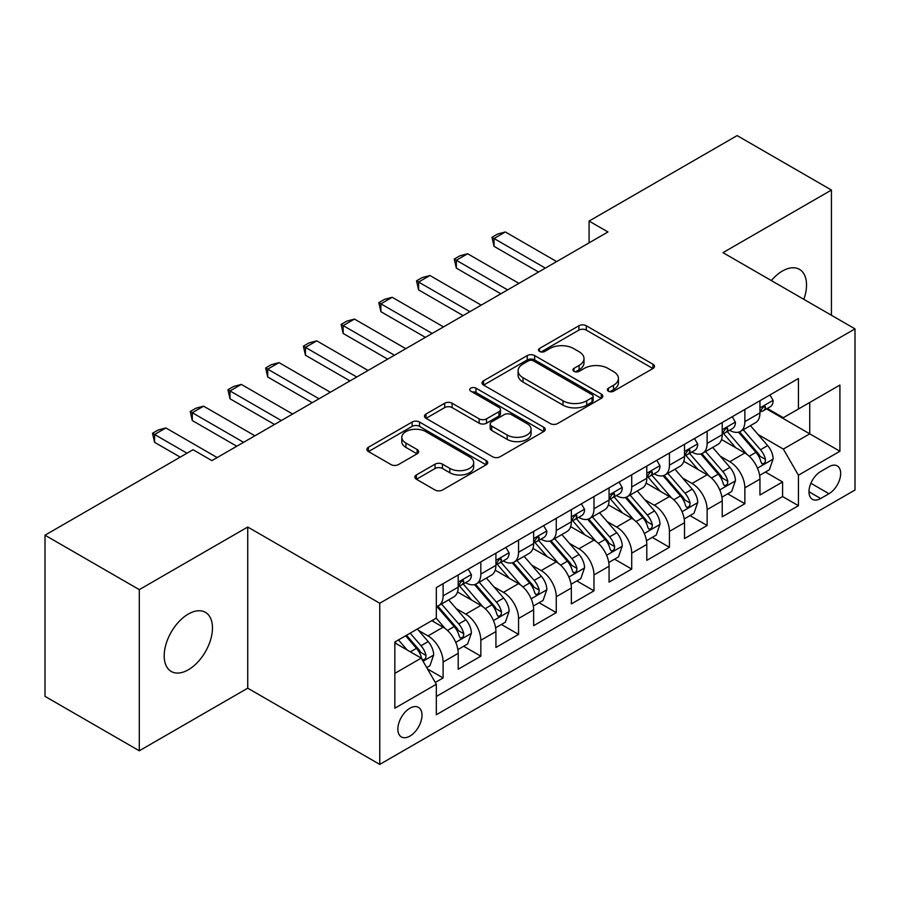 <?xml version="1.0" encoding="UTF-8"?>
<svg xmlns="http://www.w3.org/2000/svg" width="900" height="900" viewBox="0 0 900 900"><rect width="100%" height="100%" fill="white"/><g stroke="black" fill="none" stroke-linecap="round" stroke-linejoin="round"><path stroke-width="1.35" d="M608.434 391.207A3.667 2.115 0 0 0 613.609 391.207L652.95 368.505A5.231 3.026 0 0 0 654.48 366.368A5.231 3.026 0 0 0 652.95 364.23L586.305 325.755A5.231 3.026 0 0 0 578.903 325.755L539.561 348.457A3.667 2.115 0 0 0 538.493 349.954A3.667 2.115 0 0 0 539.561 351.45A3.667 2.115 0 0 0 544.748 351.45L549.844 348.514A16.751 9.675 0 0 1 573.536 348.514L579.082 351.72A16.751 9.675 0 0 1 583.999 358.56A16.751 9.675 0 0 1 579.082 365.4L573.998 368.336A3.667 2.115 0 0 0 572.929 369.832A3.667 2.115 0 0 0 573.998 371.329A3.667 2.115 0 0 0 579.184 371.329L584.269 368.392A16.751 9.675 0 0 1 607.961 368.392L613.519 371.599A16.751 9.675 0 0 1 618.424 378.439A16.751 9.675 0 0 1 613.519 385.279L608.434 388.215A3.667 2.115 0 0 0 607.354 389.711A3.667 2.115 0 0 0 608.434 391.207L608.434 388.215M188.325 669.78A34.144 19.71 120 0 0 210.634 639.697A34.144 19.71 120 0 0 205.403 612.337A34.144 19.71 120 0 0 188.325 614.036A34.144 19.71 120 0 0 166.028 644.119A34.144 19.71 120 0 0 171.259 671.467A34.144 19.71 120 0 0 188.325 669.78M803.846 299.329A34.144 19.71 120 0 0 799.459 269.359A34.144 19.71 120 0 0 782.393 271.046A34.144 19.71 120 0 0 771.311 280.553M409.928 736.087A17.066 9.855 120 0 0 421.076 721.046A17.066 9.855 120 0 0 418.455 707.366A17.066 9.855 120 0 0 409.928 708.21A17.066 9.855 120 0 0 398.779 723.251A17.066 9.855 120 0 0 401.389 736.931A17.066 9.855 120 0 0 409.928 736.087M416.374 474.952A5.231 3.026 0 0 0 414.832 477.09A5.231 3.026 0 0 0 416.374 479.228L435.071 490.016A5.231 3.026 0 0 0 442.474 490.016L486.157 464.794A5.231 3.026 0 0 0 487.699 462.656A5.231 3.026 0 0 0 486.157 460.519L419.524 422.044A5.231 3.026 0 0 0 412.11 422.044L368.426 447.266A5.231 3.026 0 0 0 366.896 449.404A5.231 3.026 0 0 0 368.426 451.541L391.016 464.58A5.231 3.026 0 0 0 398.419 464.58L417.116 453.791A5.231 3.026 0 0 0 418.646 451.654A5.231 3.026 0 0 0 417.116 449.516L405.911 443.048A14.006 8.089 0 0 1 401.805 437.332A14.006 8.089 0 0 1 410.456 429.863A14.006 8.089 0 0 1 425.723 431.606L469.598 456.941A14.006 8.089 0 0 1 473.692 462.656A14.006 8.089 0 0 1 465.053 470.126A14.006 8.089 0 0 1 449.786 468.371L442.474 464.152A5.231 3.026 0 0 0 435.071 464.152L416.374 474.952L416.374 479.228M247.736 527.029L139.297 589.635L45 535.196L45 696.352L139.297 750.791L247.736 688.185L379.755 764.404L379.755 603.248L247.736 527.029L247.736 688.185M831.431 315.259L831.431 190.046L722.981 252.653L855 328.871L379.755 603.248M831.431 190.046L737.134 135.596L589.084 221.074L589.084 242.854M45 535.196L193.039 449.73L211.905 460.62L607.95 231.964L589.084 221.074M550.215 423.54A5.231 3.026 0 0 0 557.618 423.54L601.301 398.317A5.231 3.026 0 0 0 602.831 396.18A5.231 3.026 0 0 0 601.301 394.043L534.656 355.567A5.231 3.026 0 0 0 527.254 355.567L483.57 380.79A5.231 3.026 0 0 0 482.04 382.928A5.231 3.026 0 0 0 483.57 385.065L550.215 423.54M472.264 392.006A3.667 2.115 0 0 1 475.976 392.524L475.976 388.17L543.735 427.286A5.231 3.026 0 0 1 545.265 429.424A5.231 3.026 0 0 1 543.735 431.561L500.04 456.784A5.231 3.026 0 0 1 492.637 456.784L425.993 418.309L425.993 414.034A5.231 3.026 0 0 0 424.463 416.171A5.231 3.026 0 0 0 425.993 418.309M425.993 414.034L444.69 403.234A5.231 3.026 0 0 1 452.104 403.234L479.126 418.838A5.231 3.026 0 0 0 486.529 418.838L498.938 411.683A5.231 3.026 0 0 0 500.468 409.545A5.231 3.026 0 0 0 498.938 407.407L470.79 391.162A3.667 2.115 0 0 1 469.721 389.666A3.667 2.115 0 0 1 471.983 387.709A3.667 2.115 0 0 1 475.976 388.17M435.285 682.459L443.115 677.947L427.466 668.914M418.556 630.45L428.029 635.918A21.341 12.319 60 0 1 443.115 662.051L458.201 653.332L458.201 669.24L480.836 656.168L463.669 646.256M456.277 608.67L465.75 614.137A21.341 12.319 60 0 1 480.836 640.271L495.923 631.564L495.923 647.46L518.558 634.387L501.39 624.488M493.999 586.901L503.471 592.369A21.341 12.319 60 0 1 518.558 618.491L533.644 609.784L533.644 625.68L556.267 612.619L539.111 602.707M531.709 565.121L541.181 570.589A21.341 12.319 60 0 1 556.267 596.722L571.354 588.004L571.354 603.911L593.989 590.839L576.832 580.928M569.43 543.341L578.903 548.809A21.341 12.319 60 0 1 593.989 574.942L609.075 566.235L609.075 582.131L631.71 569.059L614.543 559.159M607.151 521.572L616.624 527.04A21.341 12.319 60 0 1 631.71 553.163L646.796 544.455L646.796 560.351L669.431 547.29L652.264 537.379M644.873 499.793L654.334 505.26A21.341 12.319 60 0 1 669.431 531.394L684.518 522.675L684.518 538.571L707.141 525.51L689.985 515.599M682.582 478.012L692.055 483.48A21.341 12.319 60 0 1 707.141 509.614L722.227 500.906L722.227 516.803L744.863 503.73L744.863 487.834A21.341 12.319 -120 0 0 729.776 461.7L720.304 456.233M727.706 493.83L744.863 503.73M458.201 653.332A21.341 12.319 -120 0 0 443.115 627.21L431.798 620.674M495.923 631.564A21.341 12.319 -120 0 0 480.836 605.43L457.504 591.964M533.644 609.784A21.341 12.319 -120 0 0 518.558 583.65L495.225 570.184M571.354 588.004A21.341 12.319 -120 0 0 556.267 561.881L532.946 548.415M609.075 566.235A21.341 12.319 -120 0 0 593.989 540.101L570.668 526.635M646.796 544.455A21.341 12.319 -120 0 0 631.71 518.321L608.377 504.855M684.518 522.675A21.341 12.319 -120 0 0 669.431 496.553L646.099 483.075M722.227 500.906A21.341 12.319 -120 0 0 707.141 474.772L683.82 461.306M828.979 466.718L820.676 471.51A16.537 9.551 120 0 0 809.876 486.079A16.537 9.551 120 0 0 812.408 499.331A16.537 9.551 120 0 0 820.676 498.51L828.979 493.718A16.537 9.551 120 0 0 839.779 479.149A16.537 9.551 120 0 0 837.248 465.896A16.537 9.551 120 0 0 828.979 466.718M379.755 764.404L855 490.016L855 328.871M394.841 673.369L421.245 658.125L436.331 684.259L436.331 714.746L798.424 505.699L798.424 475.211L783.337 449.077L758.025 434.464M436.331 684.259L394.841 708.21L394.841 642.015L436.331 618.064L436.331 587.576L798.424 378.517L798.424 409.005L839.914 385.054L839.914 451.249L798.424 475.211M465.548 582.671L465.75 582.784A21.341 12.319 60 0 0 476.415 583.841L491.501 575.123A21.341 12.319 -120 0 0 495.923 565.358L495.923 553.163M503.269 560.891L503.471 561.004A21.341 12.319 60 0 0 514.136 562.061L529.222 553.354A21.341 12.319 -120 0 0 533.644 543.589L533.644 531.394M540.99 539.111L541.181 539.224A21.341 12.319 60 0 0 551.858 540.281L566.944 531.574A21.341 12.319 -120 0 0 571.354 521.809L571.354 509.614M578.7 517.342L578.903 517.455A21.341 12.319 60 0 0 589.567 518.512L604.654 509.794A21.341 12.319 -120 0 0 609.075 500.029L609.075 487.834M616.421 495.562L616.624 495.675A21.341 12.319 60 0 0 627.289 496.733L642.375 488.025A21.341 12.319 -120 0 0 646.796 478.26L646.796 466.054M654.143 473.782L654.334 473.895A21.341 12.319 60 0 0 665.01 474.952L680.096 466.245A21.341 12.319 -120 0 0 684.518 456.48L684.518 444.285M691.864 452.014L692.055 452.126A21.341 12.319 60 0 0 702.72 453.184L717.817 444.465A21.341 12.319 -120 0 0 722.227 434.7L722.227 422.505M436.331 696.454L782.584 496.553L782.584 481.961L759.949 495.022L759.949 479.126A21.341 12.319 -120 0 0 744.863 452.993L721.541 439.526M729.574 430.234L729.776 430.346A21.341 12.319 -120 0 0 740.441 431.404A21.341 12.319 -120 0 0 744.863 421.639L744.863 409.444M740.441 431.404L755.528 422.696A21.341 12.319 -120 0 0 759.949 412.92L759.949 400.725M443.115 583.65L443.115 595.845A21.341 12.319 60 0 1 438.694 605.61A21.341 12.319 60 0 1 436.331 606.476M438.694 605.61L453.78 596.903A21.341 12.319 -120 0 0 458.201 587.137L458.201 574.942M480.836 561.87L480.836 574.076A21.341 12.319 60 0 1 476.415 583.841M518.558 540.101L518.558 552.296A21.341 12.319 60 0 1 514.136 562.061M556.267 518.321L556.267 530.516A21.341 12.319 60 0 1 551.858 540.281M593.989 496.541L593.989 508.736A21.341 12.319 60 0 1 589.567 518.512M631.71 474.772L631.71 486.968A21.341 12.319 60 0 1 627.289 496.733M669.431 452.993L669.431 465.188A21.341 12.319 60 0 1 665.01 474.952M707.141 431.213L707.141 443.407A21.341 12.319 60 0 1 702.72 453.184M707.141 509.614L707.141 525.51M669.431 531.394L669.431 547.29M631.71 553.163L631.71 569.059M593.989 574.942L593.989 590.839M556.267 596.722L556.267 612.619M518.558 618.491L518.558 634.387M480.836 640.271L480.836 656.168M443.115 662.051L443.115 677.947M421.245 658.125L394.841 642.881M783.337 449.077L809.741 433.834L809.741 402.469L839.914 385.054M766.541 408.892L839.914 451.249M767.295 408.454L783.337 417.713L798.424 409.005M139.297 589.635L139.297 750.791M765.416 472.05L782.584 481.961M782.584 496.553L798.424 505.699M609.896 391.725L613.519 389.632A16.751 9.675 0 0 0 618.424 382.793L618.424 378.439M583.999 358.56L583.999 362.914A16.751 9.675 0 0 1 579.082 369.754L575.46 371.846M652.883 368.539L586.305 330.109A5.231 3.026 0 0 0 578.903 330.109L541.035 351.968M601.234 398.363L534.656 359.921A5.231 3.026 0 0 0 527.254 359.921L483.637 385.11M592.043 397.676A3.667 2.115 0 0 0 593.123 396.18A3.667 2.115 0 0 0 592.043 394.684L533.554 360.911A3.667 2.115 0 0 0 528.368 360.911L523.001 364.016A16.751 9.675 0 0 0 518.085 370.856A16.751 9.675 0 0 0 523.001 377.696L562.984 400.781A16.751 9.675 0 0 0 586.676 400.781L592.043 397.676L592.043 402.03A3.667 2.115 0 0 0 593.123 400.534L593.123 396.18M518.085 370.856L518.085 375.21A16.751 9.675 0 0 0 523.001 382.05L523.001 377.696M592.043 402.03L586.676 405.135A16.751 9.675 0 0 1 562.984 405.135L523.001 382.05M426.071 418.343L444.69 407.588L444.69 403.234M500.468 409.545L500.468 413.899A5.231 3.026 0 0 1 498.938 416.036L486.529 423.191A5.231 3.026 0 0 1 479.126 423.191L452.104 407.588A5.231 3.026 0 0 0 444.69 407.588M475.976 392.524L543.656 431.595M507.173 435.026A14.006 8.089 0 0 0 522.439 436.781A14.006 8.089 0 0 0 531.079 429.311A14.006 8.089 0 0 0 526.972 423.596L511.526 414.675A5.231 3.026 0 0 0 504.113 414.675L491.715 421.83A5.231 3.026 0 0 0 490.185 423.968A5.231 3.026 0 0 0 491.715 426.105L507.173 435.026L507.173 439.38A14.006 8.089 0 0 0 522.439 441.135A14.006 8.089 0 0 0 531.079 433.665L531.079 429.311M490.185 423.968L490.185 428.321A5.231 3.026 0 0 0 491.715 430.459L491.715 426.105M507.173 439.38L491.715 430.459M473.692 462.656L473.692 467.01A14.006 8.089 0 0 1 465.053 474.48A14.006 8.089 0 0 1 449.786 472.725L442.474 468.506A5.231 3.026 0 0 0 435.071 468.506L416.441 479.261M401.805 437.332L401.805 441.686A14.006 8.089 0 0 0 405.911 447.401L405.911 443.048M417.037 453.825L405.911 447.401M486.09 464.839L419.524 426.397A5.231 3.026 0 0 0 412.11 426.397L368.494 451.586M759.634 475.391L769.376 469.766L773.145 458.876A14.13 8.156 -120 0 0 767.644 445.601L750.409 425.644M746.955 454.376L727.268 431.572M735.75 447.739L724.32 434.498A33.874 19.552 -120 0 0 723.274 433.316M738.518 432.169L755.955 452.351A14.13 8.156 60 0 1 760.995 462.094L762.019 463.77L763.931 463.5L765.214 461.947L765.518 459.473A14.13 8.156 -120 0 0 760.477 449.741L743.242 429.784M739.541 431.843L758.273 453.521A7.2 4.163 60 0 1 760.095 456.345L765.518 459.473M769.95 394.954L773.145 400.511A14.13 8.156 60 0 1 770.22 406.766L763.054 410.906A14.13 8.156 -120 0 0 765.518 407.644L765.225 406.395L763.459 406.744L760.995 410.265A14.13 8.156 60 0 1 759.949 412.267M760.421 411.57L760.477 411.57A14.13 8.156 -120 0 0 763.054 410.906M545.332 268.11L494.032 238.5L494.032 246.33L491.963 237.296L497.621 234.034L505.35 231.964L556.65 261.574M538.549 272.036L494.032 246.33M505.35 231.964L494.032 238.5L491.963 237.296M721.913 497.171L731.666 491.535L735.435 480.645A14.13 8.156 -120 0 0 729.923 467.381L712.699 447.424M709.245 476.145L689.546 453.341M698.029 469.507L686.599 456.277A33.874 19.552 -120 0 0 685.553 455.096M700.808 453.949L718.234 474.131A14.13 8.156 60 0 1 723.274 483.863L724.298 485.539L726.21 485.269L727.492 483.716L727.796 481.252A14.13 8.156 -120 0 0 722.756 471.51L705.533 451.564M701.831 453.623L720.562 475.301A7.2 4.163 60 0 1 722.374 478.114L727.796 481.252M684.191 518.94L693.945 513.315L697.714 502.425A14.13 8.156 -120 0 0 692.212 489.15L674.977 469.204M671.524 497.925L651.825 475.121M660.319 491.287L648.877 478.046A33.874 19.552 -120 0 0 647.831 476.876M663.086 475.718L680.512 495.9A14.13 8.156 60 0 1 685.553 505.642L686.587 507.319L688.489 507.049L689.771 505.496L690.086 503.032A14.13 8.156 -120 0 0 685.046 493.29L667.811 473.344M664.11 475.391L682.841 497.081A7.2 4.163 60 0 1 684.653 499.894L690.086 503.032M646.481 540.72L656.224 535.095L659.992 524.205A14.13 8.156 -120 0 0 654.491 510.93L637.256 490.973M633.803 519.705L614.104 496.901M622.597 513.067L611.168 499.826A33.874 19.552 -120 0 0 610.11 498.645M625.365 497.498L642.803 517.68A14.13 8.156 60 0 1 647.842 527.423L648.866 529.099L650.779 528.829L652.05 527.276L652.365 524.801A14.13 8.156 -120 0 0 647.325 515.07L630.09 495.113M626.389 497.171L645.12 518.85A7.2 4.163 60 0 1 646.931 521.674L652.365 524.801M608.76 562.5L618.502 556.864L622.271 545.974A14.13 8.156 -120 0 0 616.77 532.71L599.535 512.752M596.081 541.485L576.394 518.67M584.876 534.836L573.446 521.606A33.874 19.552 -120 0 0 572.4 520.425M587.644 519.278L605.081 539.46A14.13 8.156 60 0 1 610.121 549.191L611.145 550.868L613.058 550.597L614.34 549.045L614.644 546.581A14.13 8.156 -120 0 0 609.604 536.839L592.369 516.892M588.679 518.951L607.399 540.63A7.2 4.163 60 0 1 609.221 543.454L614.644 546.581M732.229 416.734L735.435 422.291A14.13 8.156 60 0 1 732.51 428.546L725.344 432.675A14.13 8.156 -120 0 0 727.796 429.424L727.504 428.175L725.738 428.524L723.274 432.034A14.13 8.156 60 0 1 722.227 434.048M722.7 433.339L722.756 433.339A14.13 8.156 -120 0 0 725.344 432.675M507.611 289.89L456.322 260.269L456.322 268.11L454.241 259.076L459.9 255.803L467.629 253.744L518.929 283.354M500.827 293.805L456.322 268.11M467.629 253.744L456.322 260.269L454.241 259.076M694.508 438.514L697.714 444.06A14.13 8.156 60 0 1 694.789 450.315L687.623 454.455A14.13 8.156 -120 0 0 690.086 451.204L689.783 449.944L688.016 450.293L685.553 453.814A14.13 8.156 60 0 1 684.518 455.827M684.99 455.119L685.046 455.119A14.13 8.156 -120 0 0 687.623 454.455M469.901 311.659L418.601 282.049L418.601 289.89L416.52 280.856L422.179 277.582L429.919 275.512L481.207 305.134M463.106 315.585L418.601 289.89M429.919 275.512L418.601 282.049L416.52 280.856M656.786 460.294L659.992 465.84A14.13 8.156 60 0 1 657.067 472.095L649.901 476.235A14.13 8.156 -120 0 0 652.365 472.973L652.061 471.724L650.295 472.072L647.842 475.594A14.13 8.156 60 0 1 646.796 477.596M647.269 476.899L647.325 476.899A14.13 8.156 -120 0 0 649.901 476.235M432.18 333.439L380.88 303.829L380.88 311.67L378.81 302.625L384.469 299.363L392.197 297.293L443.498 326.902M425.385 337.365L380.88 311.67M392.197 297.293L380.88 303.829L378.81 302.625M619.076 482.062L622.271 487.62A14.13 8.156 60 0 1 619.346 493.875L612.18 498.004A14.13 8.156 -120 0 0 614.644 494.752L614.351 493.504L612.585 493.853L610.121 497.363A14.13 8.156 60 0 1 609.075 499.376M609.548 498.668L609.604 498.668A14.13 8.156 -120 0 0 612.18 498.004M394.459 355.219L343.159 325.598L343.159 333.439L341.089 324.405L346.748 321.142L354.476 319.072L405.776 348.683M387.675 359.134L343.159 333.439M354.476 319.072L343.159 325.598L341.089 324.405M571.039 584.269L580.793 578.644L584.561 567.754A14.13 8.156 -120 0 0 579.049 554.479L561.825 534.533M558.371 563.254L538.673 540.45M547.155 556.616L535.725 543.375A33.874 19.552 -120 0 0 534.679 542.205M549.934 541.058L567.36 561.229A14.13 8.156 60 0 1 572.4 570.971L573.424 572.648L575.336 572.377L576.619 570.825L576.923 568.361A14.13 8.156 -120 0 0 571.882 558.619L554.659 538.673M550.957 540.72L569.689 562.41A7.2 4.163 60 0 1 571.5 565.222L576.923 568.361M581.355 503.843L584.561 509.389A14.13 8.156 60 0 1 581.636 515.644L574.47 519.784A14.13 8.156 -120 0 0 576.923 516.533L576.63 515.273L574.864 515.632L572.4 519.142A14.13 8.156 60 0 1 571.354 521.156M571.826 520.447L571.882 520.447A14.13 8.156 -120 0 0 574.47 519.784M356.738 376.999L305.449 347.377L305.449 355.219L303.368 346.185L309.026 342.911L316.755 340.841L368.055 370.463M349.954 380.914L305.449 355.219M316.755 340.841L305.449 347.377L303.368 346.185M533.317 606.049L543.071 600.424L546.84 589.534A14.13 8.156 -120 0 0 541.339 576.259L524.104 556.312M520.65 585.034L500.951 562.23M509.445 578.396L498.004 565.155A33.874 19.552 -120 0 0 496.957 563.974M512.212 562.826L529.639 583.009A14.13 8.156 60 0 1 534.679 592.751L535.714 594.428L537.626 594.158L538.898 592.605L539.212 590.13A14.13 8.156 -120 0 0 534.173 580.399L516.938 560.441M513.236 562.5L531.967 584.19A7.2 4.163 60 0 1 533.779 587.002L539.212 590.13M543.634 525.623L546.84 531.169A14.13 8.156 60 0 1 543.915 537.424L536.749 541.564A14.13 8.156 -120 0 0 539.212 538.301L538.909 537.053L537.142 537.401L534.679 540.923A14.13 8.156 60 0 1 533.644 542.936M534.116 542.227L534.173 542.227A14.13 8.156 -120 0 0 536.749 541.564M319.027 398.767L267.727 369.157L267.727 376.999L265.657 367.954L271.305 364.691L279.045 362.621L330.334 392.243M312.233 402.694L267.727 376.999M279.045 362.621L267.727 369.157L265.657 367.954M495.608 627.829L505.35 622.192L509.119 611.314A14.13 8.156 -120 0 0 503.618 598.039L486.382 578.081M482.929 606.814L463.23 584.01M471.724 600.165L460.294 586.935A33.874 19.552 -120 0 0 459.236 585.754M474.491 584.606L491.929 604.789A14.13 8.156 60 0 1 496.969 614.52L497.993 616.196L499.905 615.926L501.176 614.374L501.491 611.91A14.13 8.156 -120 0 0 496.451 602.179L479.216 582.221M475.515 584.28L494.246 605.959A7.2 4.163 60 0 1 496.069 608.783L501.491 611.91M505.912 547.391L509.119 552.949A14.13 8.156 60 0 1 506.194 559.204L499.027 563.344A14.13 8.156 -120 0 0 501.491 560.081L501.188 558.832L499.421 559.181L496.969 562.691A14.13 8.156 60 0 1 495.923 564.705M496.395 563.996L496.451 563.996A14.13 8.156 -120 0 0 499.027 563.344M281.306 420.548L230.006 390.926L230.006 398.767L227.936 389.734L233.595 386.471L241.324 384.401L292.624 414.011M274.511 424.463L230.006 398.767M241.324 384.401L230.006 390.926L227.936 389.734M457.886 649.597L467.629 643.972L471.409 633.082A14.13 8.156 -120 0 0 465.896 619.808L448.661 599.861M445.207 628.582L436.185 618.143M434.002 621.945L432.54 620.246M436.77 606.386L454.207 626.569A14.13 8.156 60 0 1 459.248 636.3L460.271 637.976L462.184 637.706L463.466 636.154L463.77 633.69A14.13 8.156 -120 0 0 458.73 623.947L441.495 604.001M437.805 606.049L456.525 627.739A7.2 4.163 60 0 1 458.348 630.551L463.77 633.69M468.202 569.171L471.409 574.729A14.13 8.156 60 0 1 468.473 580.972L461.306 585.113A14.13 8.156 -120 0 0 463.77 581.861L463.478 580.601L461.711 580.961L459.248 584.471A14.13 8.156 60 0 1 458.201 586.485M458.674 585.776L458.73 585.776A14.13 8.156 -120 0 0 461.306 585.113M243.585 442.327L192.285 412.706L192.285 420.548L190.215 411.514L195.874 408.24L203.602 406.17L254.903 435.791M236.801 446.243L192.285 420.548M203.602 406.17L192.285 412.706L190.215 411.514M426.713 667.597L429.919 665.752L433.688 654.863A14.13 8.156 -120 0 0 428.186 641.587L417.33 629.021M407.205 650.025L398.475 639.911M396.281 643.725L394.841 642.049M405.641 635.783L416.486 648.337A14.13 8.156 60 0 1 421.526 658.08L422.561 659.756L424.463 659.486L425.745 657.934L426.049 655.459A14.13 8.156 -120 0 0 421.009 645.727L410.164 633.161M406.507 635.276L418.815 649.519A7.2 4.163 60 0 1 420.626 652.331L426.049 655.459M187.009 453.206L154.575 434.486L154.575 442.327L152.494 433.282L158.153 430.02L165.893 427.95L217.181 457.571M180.225 457.132L154.575 442.327M165.893 427.95L154.575 434.486L152.494 433.282M428.029 635.918L443.115 627.21M465.75 614.137L480.836 605.43M503.471 592.369L518.558 583.65M541.181 570.589L556.267 561.881M578.903 548.809L593.989 540.101M616.624 527.04L631.71 518.321M654.334 505.26L669.431 496.553M692.055 483.48L707.141 474.772M729.776 461.7L744.863 452.993M744.863 421.639L759.949 412.92M443.115 595.845L458.201 587.137M480.836 574.076L495.923 565.358M518.558 552.296L533.644 543.589M556.267 530.516L571.354 521.809M593.989 508.736L609.075 500.029M631.71 486.968L646.796 478.26M669.431 465.188L684.518 456.48M707.141 443.407L722.227 434.7M744.863 487.834L759.949 479.126M810.889 483.277L828.979 493.718M808.988 491.76L820.676 498.51M613.519 389.632L613.519 385.279M573.998 371.329L573.998 368.336M579.082 369.754L579.082 365.4M539.561 351.45L539.561 348.457M578.903 330.109L578.903 325.755M586.305 330.109L586.305 325.755M652.95 368.505L652.95 364.23M483.57 385.065L483.57 380.79M527.254 359.921L527.254 355.567M534.656 359.921L534.656 355.567M601.301 398.317L601.301 394.043M562.984 405.135L562.984 400.781M586.676 405.135L586.676 400.781M452.104 407.588L452.104 403.234M479.126 423.191L479.126 418.838M486.529 423.191L486.529 418.838M498.938 416.036L498.938 411.683M543.735 431.561L543.735 427.286M435.071 468.506L435.071 464.152M442.474 468.506L442.474 464.152M449.786 472.725L449.786 468.371M417.116 453.791L417.116 449.516M368.426 451.541L368.426 447.266M412.11 426.397L412.11 422.044M419.524 426.397L419.524 422.044M486.157 464.794L486.157 460.519M757.474 468.146L773.055 459.146M760.477 449.741L767.644 445.601M749.216 456.244L755.955 452.351M773.055 400.354L759.949 407.914M763.695 406.598L765.518 407.644M719.764 489.915L735.334 480.926M722.756 471.51L729.923 467.381M711.495 478.024L718.234 474.131M682.043 511.695L697.624 502.695M685.046 493.29L692.212 489.15M673.774 499.793L680.512 495.9M644.321 533.475L659.903 524.475M647.325 515.07L654.491 510.93M636.053 521.572L642.803 517.68M606.6 555.244L622.181 546.255M609.604 536.839L616.77 532.71M598.342 543.352L605.081 539.46M735.334 422.123L722.227 429.694M725.974 428.366L727.796 429.424M697.624 443.902L684.518 451.474M688.252 450.146L690.086 451.204M659.903 465.683L646.796 473.243M650.543 471.926L652.365 472.973M622.181 487.451L609.075 495.022M612.821 493.695L614.644 494.752M568.89 577.024L584.471 568.024M571.882 558.619L579.049 554.479M560.621 565.121L567.36 561.229M584.471 509.231L571.354 516.803M575.1 515.475L576.923 516.533M531.169 598.804L546.75 589.804M534.173 580.399L541.339 576.259M522.9 586.901L529.639 583.009M546.75 531.011L533.644 538.571M537.379 537.255L539.212 538.301M493.447 620.572L509.029 611.584M496.451 602.179L503.618 598.039M485.179 608.681L491.929 604.789M509.029 552.78L495.923 560.351M499.669 559.024L501.491 560.081M455.726 642.352L471.308 633.352M458.73 623.947L465.896 619.808M447.469 630.45L454.207 626.569M471.308 574.56L458.201 582.131M461.947 580.804L463.77 581.861M423.034 661.23L433.598 655.133M421.009 645.727L428.186 641.587M410.389 651.859L416.486 648.337"/></g></svg>

